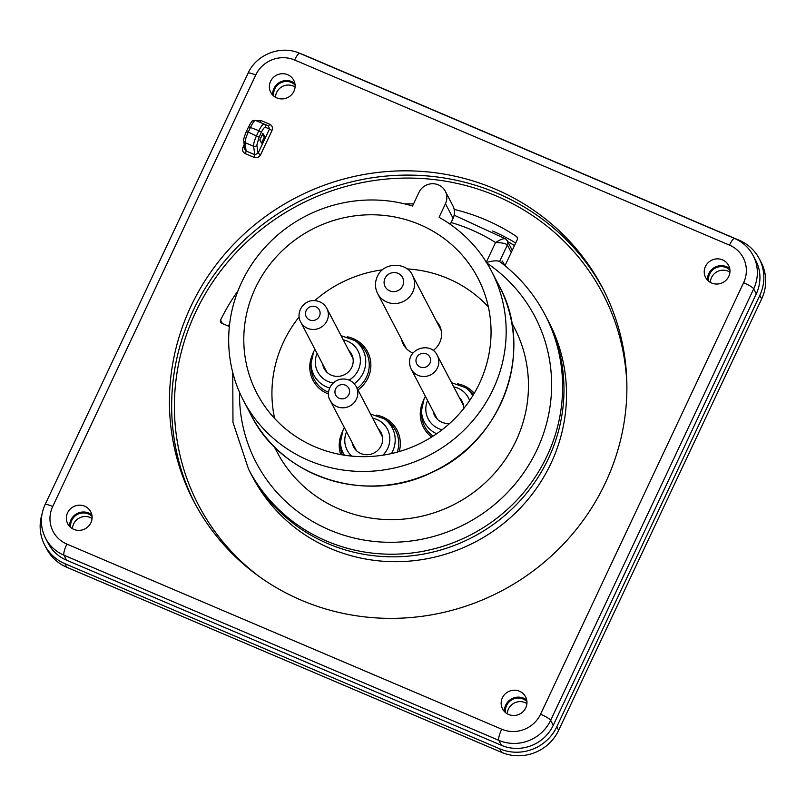 <?xml version="1.0" encoding="UTF-8"?>
<svg xmlns="http://www.w3.org/2000/svg" width="806" height="806" viewBox="0 0 806 806"><rect width="100%" height="100%" fill="white"/><g stroke="black" fill="none" stroke-linecap="round" stroke-linejoin="round"><path stroke-width="1.21" d="M511.709 322.622L514.319 327.629A133.967 128.92 152.4 0 1 515.981 440.892A133.967 128.92 152.4 0 1 397.469 519.507A133.967 128.92 152.4 0 1 276.811 451.622L274.191 446.605M504.737 265.506L502.39 261.023L501.493 262.947M249.991 471.953L252.52 476.809A167.144 160.857 152.4 0 0 475.137 542.055A167.144 160.857 152.4 0 0 548.876 322.108L544.977 314.642A167.144 160.857 152.4 0 1 471.238 534.59A167.144 160.857 152.4 0 1 248.631 469.344L249.991 471.953A167.144 160.857 -27.6 0 0 472.598 537.199A167.144 160.857 -27.6 0 0 546.337 317.252A167.144 160.857 -27.6 0 0 546.327 317.242A167.144 160.857 -27.6 0 1 472.598 537.199A167.144 160.857 -27.6 0 1 249.991 471.953A167.144 160.857 -27.6 0 1 249.981 471.933M243.432 400.441A139.861 134.592 152.4 0 0 429.709 455.037A139.861 134.592 152.4 0 0 491.408 270.997A139.861 134.592 152.4 0 0 439.058 217.318L445.466 203.686A14.75 14.196 -27.6 0 0 445.285 191.213A14.75 14.196 -27.6 0 0 431.996 183.738A14.75 14.196 -27.6 0 0 418.949 192.392L412.541 206.024A139.861 134.592 152.4 0 0 262.947 249.659A139.861 134.592 152.4 0 0 243.432 400.441L251.039 415.009A139.861 134.592 152.4 0 0 437.315 469.606A139.861 134.592 152.4 0 0 499.015 285.566C535.063 350.116 502.692 440.922 432.661 472.074C367.717 504.939 281.959 478.049 251.039 415.009M488.365 306.885A124.628 119.933 -27.6 0 0 407 268.902M382.477 269.819A124.628 119.933 -27.6 0 0 314.723 300.648M299.127 316.949A124.628 119.933 -27.6 0 0 274.624 418.455M255.401 288.024A124.628 119.933 -27.6 0 0 256.943 393.388A124.628 119.933 -27.6 0 0 369.198 456.539A124.628 119.933 -27.6 0 0 479.449 383.414A124.628 119.933 -27.6 0 0 477.898 278.05A124.628 119.933 -27.6 0 0 365.652 214.9A124.628 119.933 -27.6 0 0 255.401 288.024M404.098 345.703A20.402 19.636 152.4 0 1 403.04 342.248M437.93 324.062A20.402 19.636 152.4 0 1 440.147 326.893M433.144 350.529A20.402 19.636 -27.6 0 0 439.693 342.621A20.402 19.636 -27.6 0 0 439.431 325.372A20.402 19.636 -27.6 0 0 436.389 321.1M401.499 339.286A20.402 19.636 -27.6 0 0 403.262 344.253A20.402 19.636 -27.6 0 0 412.924 353.068M433.154 411.201A15.485 14.901 -27.6 0 0 434.605 415.574A15.485 14.901 -27.6 0 0 449.819 423.311M463.672 408.632A15.485 14.901 -27.6 0 0 462.06 401.237A15.485 14.901 -27.6 0 0 459.299 397.549M322.672 364.171A15.485 14.901 -27.6 0 0 324.123 368.533A15.485 14.901 -27.6 0 0 338.067 376.382A15.485 14.901 -27.6 0 0 351.769 367.294A15.485 14.901 -27.6 0 0 351.577 354.207A15.485 14.901 -27.6 0 0 348.827 350.519M352.121 442.494A15.485 14.901 -27.6 0 0 353.572 446.856A15.485 14.901 -27.6 0 0 367.516 454.705A15.485 14.901 -27.6 0 0 381.218 445.617A15.485 14.901 -27.6 0 0 381.026 432.53A15.485 14.901 -27.6 0 0 378.276 428.842M505.574 238.888L454.171 215.202M512.253 250.313L507.296 240.813A4.917 4.735 152.4 0 0 505.775 239.12C504.294 238.052 500.889 239.191 495.549 242.535A179.436 172.686 -27.6 0 0 451.148 222.547M507.317 240.843A4.917 4.735 152.4 0 1 507.357 244.974C505.785 243.472 501.846 242.656 495.549 242.535L486.33 262.121M486.129 262.555C492.859 260.66 497.332 260.338 499.549 261.567M41.993 514.198A43.262 41.63 -27.6 0 0 44.713 545.128L46.567 548.685A43.262 41.63 -27.6 0 0 66.757 567.253L501.604 752.371A43.262 41.63 -27.6 0 0 558.649 730.347L761.67 298.895A43.262 41.63 -27.6 0 0 761.136 262.323L759.282 258.766A43.262 41.63 -27.6 0 0 739.092 240.198L304.245 55.07A43.262 41.63 -27.6 0 0 300.749 53.77M44.713 545.128A43.262 41.63 -27.6 0 0 64.903 563.696L499.75 748.824A43.262 41.63 -27.6 0 0 556.795 726.79L759.816 295.339A43.262 41.63 -27.6 0 0 759.282 258.766M507.327 713.834A12.533 12.06 152.4 0 1 526.902 703.618M505.654 712.685A12.533 12.06 152.4 0 1 526.923 701.583M72.49 528.706A12.533 12.06 152.4 0 1 92.055 518.49M70.807 527.557A12.533 12.06 152.4 0 1 92.075 516.455M275.511 97.254A12.533 12.06 152.4 0 1 295.087 87.038M273.828 96.105A12.533 12.06 152.4 0 1 295.107 85.003M710.358 282.382A12.533 12.06 152.4 0 1 729.934 272.166M708.676 281.234A12.533 12.06 152.4 0 1 729.944 270.131M441.295 330.853A19.666 18.931 -27.6 0 0 440.338 328.677L412.521 275.36A19.676 18.931 -27.6 0 1 403.836 301.253A19.676 18.931 -27.6 0 1 377.631 293.575L405.468 346.882A19.666 18.931 -27.6 0 0 406.728 348.948M229.357 326.511L221.731 323.266A2.458 2.368 152.4 0 1 220.572 320.113A201.56 193.974 152.4 0 1 238.002 290.805M404.572 203.858A201.56 193.974 152.4 0 1 413.518 203.938M454.181 209.409A201.56 193.974 152.4 0 1 516.565 236.541A2.458 2.368 152.4 0 1 517.361 239.463L504.999 265.718M301.394 600.238A230.566 221.882 -27.6 0 0 562.205 545.41A230.566 221.882 -27.6 0 0 602.556 287.903A230.566 221.882 -27.6 0 0 494.924 188.957A230.566 221.882 -27.6 0 0 234.113 243.795A230.566 221.882 -27.6 0 0 193.762 501.302A230.566 221.882 -27.6 0 0 301.394 600.238M276.801 97.899A12.987 12.503 -27.6 0 0 293.384 79.633A12.987 12.503 -27.6 0 0 270.403 91.632A12.987 12.503 -27.6 0 0 276.801 97.899M711.648 283.027A12.987 12.503 -27.6 0 0 728.231 264.761A12.987 12.503 -27.6 0 0 705.25 276.75A12.987 12.503 -27.6 0 0 711.648 283.027M73.779 529.351A12.987 12.503 -27.6 0 0 90.363 511.085A12.987 12.503 -27.6 0 0 67.382 523.074A12.987 12.503 -27.6 0 0 73.779 529.351M508.616 714.469A12.987 12.503 -27.6 0 0 525.21 696.203A12.987 12.503 -27.6 0 0 502.219 708.202A12.987 12.503 -27.6 0 0 508.616 714.469M66.848 544.07A9.833 2.096 113.1 0 0 63.956 555.213A39.333 37.852 -27.6 0 1 45.599 538.337L48.199 543.304A39.333 37.852 -27.6 0 0 66.555 560.19L501.403 745.308A39.333 37.852 -27.6 0 0 553.259 725.289L756.28 293.837A39.333 37.852 -27.6 0 0 755.796 260.59L753.197 255.613C748.996 247.764 742.789 242.042 734.568 238.455L299.721 53.327A9.833 2.096 -66.9 0 0 294.633 60.007L729.48 245.135A29.5 28.381 152.4 0 1 743.616 282.725L540.584 714.176A29.5 28.381 152.4 0 1 501.695 729.198L66.848 544.07A29.5 28.381 152.4 0 1 52.712 506.48L255.734 75.029A29.5 28.381 152.4 0 1 294.633 60.007M504.536 711.658A13.521 13.007 152.4 0 1 511.881 698.701A13.521 13.007 152.4 0 1 526.711 700.071M69.689 526.53A13.521 13.007 152.4 0 1 77.044 513.573A13.521 13.007 152.4 0 1 91.874 514.953M707.557 280.206A13.521 13.007 152.4 0 1 714.912 267.249A13.521 13.007 152.4 0 1 729.742 268.62M272.71 95.078A13.521 13.007 152.4 0 1 280.065 82.121A13.521 13.007 152.4 0 1 294.895 83.502M261.416 132.234L259.089 137.181L248.238 132.103L250.565 127.157C252.782 122.633 254.454 120.396 255.603 120.467L268.408 125.887L269.476 129.01L265.275 127.247C264.368 127.177 263.078 128.839 261.416 132.234L258.897 130.713L256.57 135.65C254.444 140.365 253.447 143.901 253.578 146.269L245.145 142.672A2.458 2.267 173.6 0 1 243.775 140.919C243.382 139.68 244.238 136.597 246.324 131.65L246.334 131.751M259.089 137.181L256.852 145.151L258.061 153.281L260.58 154.802L271.995 130.542L269.476 129.01L258.061 153.281L254.837 154.722L246.072 150.994L244.681 149.1M265.275 127.247A2.458 2.398 112.7 0 0 264.036 124.053C262.837 123.963 261.124 126.179 258.897 130.713L248.661 126.804M271.995 130.542C273.002 127.731 272.226 125.625 269.678 124.215A2.458 0.524 113.1 0 1 268.408 125.887L255.603 120.467C252.177 120.608 252.621 119.6 248.641 126.703L246.324 131.65L248.238 132.103C246.102 136.808 245.074 140.335 245.145 142.672L246.072 150.994A2.458 0.524 -66.9 0 1 245.306 153.644L254.071 157.371C256.872 158.248 259.038 157.392 260.58 154.802M264.61 136.496L261.517 143.075L259.804 139.952L262.907 133.373L264.61 136.496L261.97 135.337M244.54 147.82L242.989 147.317C241.991 150.128 242.757 152.233 245.306 153.644M239.513 392.24A157.321 151.387 -27.6 0 0 465.616 523.829A157.321 151.387 -27.6 0 0 486.925 263.088M450.232 224.3L453.073 218.255A3.446 0.584 25.2 0 1 453.093 218.406A3.446 0.584 25.2 0 1 452.972 218.486M445.466 203.686L453.073 218.255A14.75 14.196 -27.6 0 0 452.891 205.792L445.285 191.213M499.579 261.507L507.357 244.974L511.256 252.439M472.79 395.716A27.585 26.548 -27.6 0 0 465.405 387.605L468.226 389.61A29.338 28.23 -27.6 0 1 473.515 394.527M424.077 398.889A27.585 26.548 -27.6 0 0 421.508 410.526A27.585 26.548 -27.6 0 0 436.64 433.759M425.397 396.351L424.087 398.809L421.508 410.526L421.538 413.982A29.338 28.23 -27.6 0 0 433.134 436.096M354.227 383.747A27.585 26.548 -27.6 0 0 363.184 372.966A27.585 26.548 -27.6 0 0 354.922 340.575L357.743 342.58A29.338 28.23 -27.6 0 1 366.529 377.027A29.338 28.23 -27.6 0 1 357.149 388.381M313.594 351.849A27.585 26.548 -27.6 0 0 311.025 363.486A27.585 26.548 -27.6 0 0 329.654 388.029M314.924 349.32L313.615 351.769L311.025 363.486L311.056 366.952A29.338 28.23 -27.6 0 0 328.566 392.25M397.277 452.116A29.338 28.23 -27.6 0 0 387.192 420.903L384.371 418.898L370.518 413.992M343.044 430.172A27.585 26.548 -27.6 0 0 340.475 441.819L340.505 445.275A29.338 28.23 -27.6 0 0 342.328 454.866M399.202 451.572A30.799 29.641 -27.6 0 0 376.624 415.11M341.794 433.285A30.799 29.641 -27.6 0 0 340.716 454.574M346.54 431.794A22.709 21.853 -27.6 0 0 351.759 456.115M382.8 455.199A22.709 21.853 -27.6 0 0 389.076 433.386A22.709 21.853 -27.6 0 0 372.684 418.143M344.374 427.643L343.064 430.102L340.475 441.819A27.585 26.548 -27.6 0 0 344.364 455.199M391.434 453.566A27.585 26.548 -27.6 0 0 392.633 451.289A27.585 26.548 -27.6 0 0 384.371 418.898M474.26 393.268A30.799 29.641 -27.6 0 0 457.647 383.817M422.828 401.993A30.799 29.641 -27.6 0 0 431.673 437.023M427.563 400.501A22.709 21.853 -27.6 0 0 442.101 429.759M469.636 400.592A22.709 21.853 -27.6 0 0 453.718 386.85M357.975 389.953A30.799 29.641 -27.6 0 0 368.01 377.893A30.799 29.641 -27.6 0 0 347.174 336.777M312.345 354.962A30.799 29.641 -27.6 0 0 328.495 394.023M317.09 353.471A22.709 21.853 -27.6 0 0 333.13 383.052M349.109 380.1A22.709 21.853 -27.6 0 0 360.151 357.592A22.709 21.853 -27.6 0 0 343.235 339.82M759.816 295.339L761.67 298.895M64.903 563.696L66.757 567.253M499.75 748.824L501.604 752.371M556.795 726.79L558.649 730.347M411.141 369.027A14.75 14.196 -27.6 0 0 421.407 376.321A14.75 14.196 -27.6 0 0 435.865 370.488A14.75 14.196 -27.6 0 0 437.285 355.375C430.505 340.102 402.708 349.492 411.131 369.027L437.356 419.261M421.881 367.486A7.375 7.093 -27.6 0 0 430.203 357.884A7.375 7.093 -27.6 0 0 417.76 355.899A7.375 7.093 -27.6 0 0 421.881 367.486M384.996 278.332A9.843 9.471 -27.6 0 0 394.688 291.581A9.843 9.471 -27.6 0 0 401.841 276.377A9.843 9.471 -27.6 0 0 384.996 278.332M304.325 326.41A14.75 14.196 -27.6 0 0 322.813 326.098A14.75 14.196 -27.6 0 0 326.793 308.325C323.982 303.399 319.71 300.829 313.967 300.628C304.144 299.923 295.248 312.053 300.658 321.987A14.75 14.196 -27.6 0 0 304.325 326.41M308.094 319.005A7.375 7.093 -27.6 0 0 320.002 314.411A7.375 7.093 -27.6 0 0 310.3 306.743A7.375 7.093 -27.6 0 0 308.094 319.005M336.989 406.647A14.75 14.196 -27.6 0 0 353.673 403.141A14.75 14.196 -27.6 0 0 356.252 386.668C352.685 380.734 347.446 378.256 340.525 379.243C329.221 381.762 326.007 394.305 330.107 400.31A14.75 14.196 -27.6 0 0 336.989 406.647M339.155 398.285A7.375 7.093 -27.6 0 0 349.542 390.87A7.375 7.093 -27.6 0 0 338.057 385.983A7.375 7.093 -27.6 0 0 339.155 398.285M514.5 245.548A199.102 191.606 -27.6 0 0 507.72 241.619M222.355 323.538L220.572 320.113M228.36 326.087A201.56 193.974 152.4 0 1 229.69 323.579M492.627 231.02A201.56 193.974 152.4 0 1 515.689 243.019M517.593 238.495L516.565 236.541M626.887 385.752A228.108 219.514 -27.6 0 0 496.436 196.009A228.108 219.514 -27.6 0 0 208.19 289.072A228.108 219.514 -27.6 0 0 260.137 577.207M603.654 290.049A230.566 221.882 -27.6 0 0 497.151 193.228A230.566 221.882 -27.6 0 0 237.206 247.16A230.566 221.882 -27.6 0 0 194.891 503.428M244.198 144.748L242.989 147.317M269.678 124.215L260.912 120.487L256.449 120.819M553.259 725.289L550.659 720.312L753.691 288.86L756.28 293.837M743.616 282.725A9.833 1.652 25.2 0 1 753.691 288.86A39.333 37.852 -27.6 0 0 753.197 255.613M66.555 560.19L63.956 555.213L498.803 740.341A39.333 37.852 -27.6 0 0 550.659 720.312A9.833 1.652 -154.8 0 0 540.584 714.176M501.695 729.198A9.833 2.096 113.1 0 0 498.803 740.341L501.403 745.308M729.48 245.135A9.833 2.096 -66.9 0 1 734.568 238.455M255.734 75.029A9.833 1.652 -154.8 0 0 248.077 73.205C256.419 54.314 280.992 44.814 299.721 53.327M52.712 506.48A9.833 1.652 -154.8 0 0 45.055 504.657L248.077 73.205M256.852 145.151A2.458 2.257 171.6 0 1 253.578 146.269L254.837 154.722A2.458 0.524 -66.9 0 1 254.071 157.371M259.643 122.159A2.458 0.524 113.1 0 0 260.912 120.487M450.302 224.35L453.093 218.406C454.997 214.134 454.927 209.923 452.891 205.792M491.408 270.997L499.015 285.566M465.405 387.605L451.551 382.699M354.922 340.575L341.069 335.669M507.296 240.813L505.533 238.858M232.753 372.543L232.974 422.364L248.631 469.344M544.977 314.642C533.844 293.465 518.621 275.692 499.317 261.305M463.51 405.609L437.285 355.375M377.631 293.575C374.871 287.954 374.77 282.271 377.329 276.508C383.847 260.993 407.765 262.575 412.521 275.36M353.028 358.569L326.803 308.335M326.883 372.221L300.658 321.987M382.477 436.902L356.252 386.668M356.333 450.544L330.107 400.31M45.599 538.337C40.159 527.285 39.978 516.062 45.055 504.657M244.671 148.999L243.775 140.889"/></g></svg>
